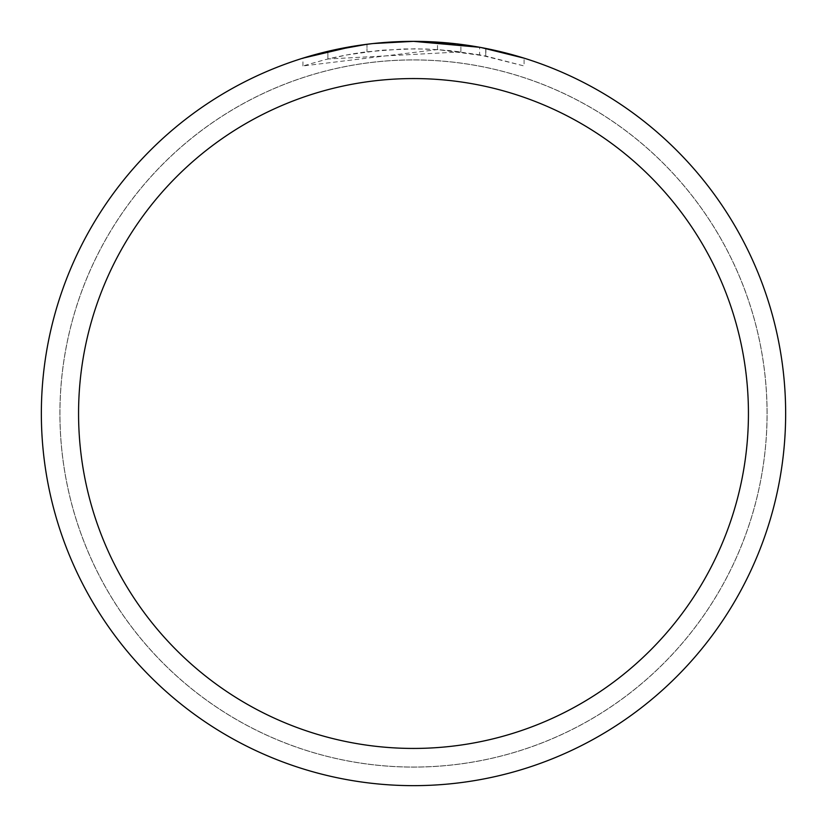 <?xml version="1.0" encoding="UTF-8"?>
<svg xmlns="http://www.w3.org/2000/svg" width="827" height="827" viewBox="0 0 827 827"><rect width="100%" height="100%" fill="white"/><g stroke="black" fill="none" stroke-linecap="round" stroke-linejoin="round"><path stroke-width="0.62" stroke-dasharray="4.13 3.1" d="M413.5 59.957A353.542 353.542 0 0 1 767.042 413.5A353.542 353.542 0 0 1 413.5 767.042A353.542 353.542 0 0 1 59.957 413.5A353.542 353.542 0 0 1 413.5 59.957A353.542 353.542 0 0 1 767.042 413.5A353.542 353.542 0 0 1 413.5 767.042A353.542 353.542 0 0 1 59.957 413.5A353.542 353.542 0 0 1 413.5 59.957M413.5 59.916A353.584 353.584 0 0 1 767.084 413.5A353.584 353.584 0 0 1 413.5 767.084A353.584 353.584 0 0 1 59.916 413.5A353.584 353.584 0 0 1 413.5 59.916M388.276 42.208L413.5 41.36L460.897 44.379L413.5 41.35A372.15 372.15 0 0 1 785.65 413.5A372.15 372.15 0 0 1 413.5 785.65A372.15 372.15 0 0 1 41.35 413.5A372.15 372.15 0 0 1 413.5 41.35L437.493 42.125L481.366 47.594M524.091 58.159L479.608 47.273L479.608 54.84L524.091 65.964L524.091 58.159L524.091 65.964L485.738 56.019L437.493 49.579L302.93 65.964L324.897 59.72L347.206 54.871L381.133 50.23L415.35 48.793L438.176 49.63L460.897 51.884L460.897 44.379M460.897 51.884L327.895 58.986A364.707 364.707 0 0 1 366.992 51.77L403.7 48.927L426.443 49.02L449.247 50.55L479.608 54.83M377.102 43.138L366.992 44.265L366.992 51.77L366.992 44.265A372.15 372.15 0 0 0 327.895 51.326L327.895 58.986L327.895 51.326M373.277 43.531L371.53 43.728M366.992 44.276L386.219 42.353M485.738 56.019L485.738 48.431L485.738 56.019M437.493 49.579L437.493 42.125M302.93 65.964L302.93 58.159L333.922 49.961L357.574 45.578L373.484 43.511L397.467 41.691L413.5 41.35M354.111 46.116L357.481 45.588M383.263 42.58L384.648 42.466M386.964 42.301L390.52 42.063M396.774 41.732L405.964 41.422M59.957 413.5A353.542 353.542 0 0 1 413.5 59.957A353.542 353.542 0 0 1 767.042 413.5A353.542 353.542 0 0 1 413.5 767.042A353.542 353.542 0 0 1 59.957 413.5M59.885 413.5A353.615 353.615 0 0 1 413.5 59.885A353.615 353.615 0 0 1 767.115 413.5A353.615 353.615 0 0 1 413.5 767.115A353.615 353.615 0 0 1 59.885 413.5M485.894 48.462L485.894 56.05"/><path stroke-width="1.24" d="M479.608 47.273L413.5 41.35A372.15 372.15 0 0 1 785.65 413.5A372.15 372.15 0 0 1 413.5 785.65A372.15 372.15 0 0 1 41.35 413.5A372.15 372.15 0 0 1 413.5 41.35L373.277 43.531M481.366 47.594L524.091 58.159M413.5 78.565A334.935 334.935 0 0 1 748.435 413.5A334.935 334.935 0 0 1 413.5 748.435A334.935 334.935 0 0 1 78.565 413.5A334.935 334.935 0 0 1 413.5 78.565M371.53 43.728L357.481 45.588M327.895 51.326L366.992 44.276M386.219 42.353L388.276 42.208M302.93 58.159L354.111 46.116M377.102 43.138L383.263 42.58M384.648 42.466L386.964 42.301M390.52 42.063L396.774 41.732M405.964 41.422L413.5 41.35"/></g></svg>
